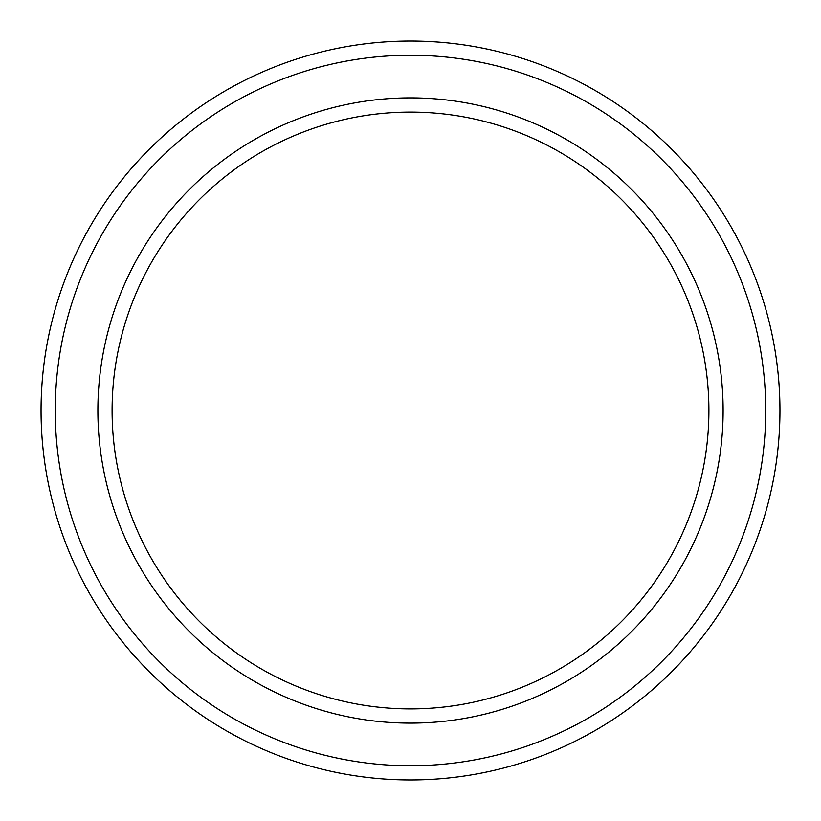 <?xml version="1.0" encoding="UTF-8"?>
<svg xmlns="http://www.w3.org/2000/svg" width="821" height="821" viewBox="0 0 821 821"><rect width="100%" height="100%" fill="white"/><g stroke="black" fill="none" stroke-linecap="round" stroke-linejoin="round"><path stroke-width="1.23" d="M708.903 410.5A298.403 298.403 0 0 0 410.5 112.097A298.403 298.403 0 0 0 112.097 410.5A298.403 298.403 0 0 0 410.5 708.903A298.403 298.403 0 0 0 708.903 410.5M97.884 410.5A312.616 312.616 0 0 1 410.5 97.884A312.616 312.616 0 0 1 723.116 410.5A312.616 312.616 0 0 1 410.5 723.116A312.616 312.616 0 0 1 97.884 410.5M765.736 410.5A355.236 355.236 0 0 0 410.5 55.264A355.236 355.236 0 0 0 55.264 410.5A355.236 355.236 0 0 0 410.5 765.736A355.236 355.236 0 0 0 765.736 410.5M41.05 410.5A369.45 369.45 0 0 1 410.5 41.05A369.45 369.45 0 0 1 779.95 410.5A369.45 369.45 0 0 1 410.5 779.95A369.45 369.45 0 0 1 41.05 410.5"/></g></svg>
